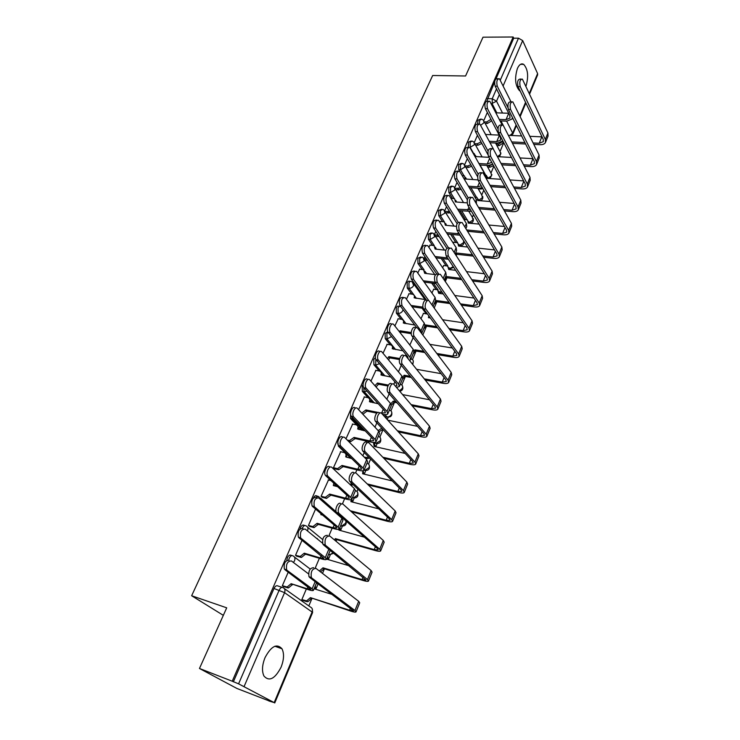 <?xml version="1.0" encoding="UTF-8"?>
<svg xmlns="http://www.w3.org/2000/svg" width="740" height="740" viewBox="0 0 740 740"><rect width="100%" height="100%" fill="white"/><g stroke="black" fill="none" stroke-linecap="round" stroke-linejoin="round"><path stroke-width="1.11" d="M281.08 667.193C283.993 659.692 284.299 653.549 281.996 648.786C276.862 643.162 271.21 646.113 265.031 657.629C262.089 665.094 261.729 671.236 263.958 676.055C269.249 681.845 274.956 678.895 281.08 667.193M525.964 86.21C528.758 76.498 527.999 69.209 523.679 64.352C521.349 63.113 519.258 64.482 517.408 68.469C514.466 78.227 515.16 85.609 519.471 90.632L520.137 90.974M291.995 555.574L291.088 555.305C289.793 554.63 288.563 555.426 287.416 557.701L286.796 560.328M304.88 525.539L304.121 525.326C302.864 524.605 301.661 525.345 300.542 527.565L300.107 528.86M317.506 496.142L316.877 495.976C315.712 495.227 314.583 495.846 313.483 497.854M350.64 412.643L350.436 418.414L352.332 418.914L351.574 416.583M363.09 384.661L362.175 386.077L362.304 391.331L364.136 391.728L363.636 387.362M375.374 357.614L373.756 359.483L373.913 364.764L375.698 365.079L375.828 359.233M387.788 331.761L385.115 333.416L385.253 338.68L387.029 338.966L386.891 333.703L388.01 332.149M399.304 306.489L399.026 306.453C398.037 305.666 397.112 306.138 396.242 307.858L396.363 313.103L398.139 313.362L398.018 308.118C398.888 306.388 399.813 305.916 400.803 306.712L400.83 306.721M410.145 281.478L409.821 281.44C408.868 280.7 407.981 281.163 407.157 282.81L407.268 288.026L409.035 288.267L408.924 283.032C409.747 281.385 410.635 280.932 411.588 281.663L412.319 282.023L413.632 285.501C412.596 287.407 411.07 288.332 409.035 288.267L416.426 298.377M420.792 256.947L417.86 258.232L417.952 263.44L419.719 263.644L419.626 258.436L422.161 257.104L423.077 257.557L424.279 260.896L419.719 263.644L424.168 270.026M431.226 232.878L428.358 234.127L428.442 239.307L430.19 239.492L430.116 234.303L432.539 233.008L433.631 233.562L434.722 236.763L430.19 239.492L434.325 245.699M441.475 209.263L438.663 210.475L438.728 215.645L440.476 215.803L440.411 210.632L442.724 209.374L443.982 210.021L444.962 213.083L440.476 215.803L444.361 221.917M451.529 186.082L448.773 187.276L448.829 192.419L450.568 192.548L450.512 187.405L452.714 186.175L454.129 186.924L455.017 189.847L450.568 192.548L454.249 198.607M461.399 163.337L458.689 164.493L458.735 169.617L460.465 169.738L460.428 164.604L462.528 163.411L464.082 164.243L464.877 167.037L460.465 169.738L463.971 175.75M471.093 141.007L468.429 142.145L468.457 147.242M480.612 119.085L477.994 120.195L477.577 123.904M199.467 668.479L226.708 607.827L191.642 595.746L432.66 75.508L465.571 75.989L482.998 37.185L513.153 37L232.231 681.207L199.467 668.479L236.893 688.45L268.879 700.826M308.821 605.93L311.901 598.605M315.814 589.299L318.024 584.045M322.501 573.408L324.435 568.81M328.301 559.616L330.327 554.806M336.034 541.245L336.719 539.627M340.539 530.552L342.38 526.168M352.527 502.072L354.192 498.103M356.995 491.452L357.938 489.205M364.265 474.174L365.764 470.603M368.529 464.036L370.629 459.05M375.772 446.821L377.113 443.639M379.842 437.164L383.043 429.552M387.242 419.571L388.232 417.212L386.872 416.907L384.828 414.641M390.933 410.811L394.503 402.31M401.802 384.967L405.391 376.438M412.476 359.612L416.074 351.065M422.938 334.748L426.545 326.183M434.195 308.007L436.822 301.763M440.272 293.558L440.707 292.541M445.323 281.552L446.904 277.796M450.318 269.684L450.614 268.981M456.238 255.624L456.802 254.273M472.425 217.153L473.461 214.692M481.796 194.898L483.757 190.226M490.99 173.031L493.858 166.232M500.046 151.515L503.672 142.912M268.824 700.956L274.17 702.593L238.576 683.834L279.183 590.159C280.368 587.819 281.616 586.959 282.948 587.597C284.872 588.485 285.418 590.178 284.576 592.666L244.172 686.35M232.231 681.207L238.576 683.834M513.153 37L513.708 38.203L518.481 38.175L522.671 40.58L537.601 73.584L537.629 74.888L529.627 94.017M453.639 242.23L453.139 242.951M440.328 221.427L439.81 222.157M443.778 265.493L442.631 267.714M430.097 245.07L428.913 247.327M433.733 289.201L431.92 292.975M419.663 269.166L417.786 272.995M423.493 313.353L420.986 318.736M409.035 293.725L406.436 299.21M413.059 337.967L409.84 345.025M398.203 318.774L394.855 325.961M387.15 344.313L383.024 353.276M375.883 370.361L370.934 381.174M364.385 396.936L358.595 409.673M352.656 424.057L345.978 438.802M340.696 451.733L333.444 467.745L334.85 468.855M351.324 482.961L350.834 484.127L352.157 485.181M328.486 479.983L321.068 496.327L322.501 497.4M315.555 509.055L308.423 525.52L309.903 526.547M302.04 540.255L295.51 555.333L297.027 556.313M350.815 458.356L338.485 446.257L339.429 446.47M361.675 430.144L358.715 427.063M356.893 425.167L350.538 418.535M384.153 415.482L383.218 414.446M372.488 402.588L370.749 400.664M368.058 397.695L362.341 391.377M383.218 375.633L382.303 374.56M390.785 377.021L380.952 374.94C381.637 372.868 381.054 371.536 379.195 370.962L373.913 364.764M390.239 344.822L385.253 338.68M401.071 319.208L396.363 313.103M426.12 313.732L422.05 308.182M411.708 294.095L407.268 288.026M436.193 289.525L431.67 283.059M422.17 269.471L417.952 263.44M446.091 265.771L441.216 258.464M432.447 245.319L428.442 239.307M455.822 242.452L450.66 234.367M442.548 221.63L438.728 215.645M465.386 219.577L460.003 210.743M452.473 198.394L448.829 192.419M459.762 171.393L458.735 169.617M223.332 615.347L191.642 595.746M288.221 572.168L282.319 585.793L283.882 586.727M487.327 112.425L483.849 120.472M477.42 135.309L474.349 142.394M467.319 158.638L464.683 164.724M457.015 182.419L454.832 187.47M446.516 206.673L444.796 210.641M435.805 231.407L434.565 234.266M424.871 256.65L424.14 258.334M413.716 282.403L413.512 282.874M306.332 589.04L301.828 599.65L303.298 600.529M337.838 442.326L338.485 446.257M374.116 443.103L375.272 443.26M385.651 416.898L386.511 416.833M233.35 681.808L274.004 588.485C275.178 586.154 276.436 585.303 277.778 585.932L282.171 587.347M494.616 82.029L486.892 100.927M513.708 38.203L496.05 78.736M401.237 365.292L398.453 371.859M389.878 392.071L389.573 392.801M389.166 393.754L386.835 399.239M377.502 421.254L377.206 421.948M376.827 422.836L374.976 427.202M368.871 441.595L368.428 442.631M364.219 452.565L362.868 455.757M356.884 469.854L355.57 472.943M344.646 498.704L342.426 503.94M332.149 528.175L328.976 535.649M319.375 558.274L315.212 568.089M511.016 101.796L499.435 78.745C496.984 79.023 496.263 81.502 497.271 86.182L495.134 86.136C494.116 81.465 494.838 78.986 497.299 78.708L498.251 78.727M500.083 120.907L506.78 121.156L512.089 118.992L512.422 117.521M491.712 120.833L487.42 123.441L485.144 123.358M484.358 121.878L486.633 121.961L490.935 119.353M495.134 86.136L509.823 115.523L509.962 118.058L506.021 119.658L499.315 119.408M508.685 113.257L495.939 112.822M507.844 107.42L497.271 86.182M545.63 142.099L548.053 136.095L547.924 133.015L522.375 79.106C519.989 79.393 519.267 81.9 520.229 86.626L518.037 86.589C517.075 81.862 517.797 79.356 520.192 79.069L521.228 79.088M496.151 144.152L498.39 144.263L502.701 141.479L503.875 142.922M518.037 86.589L543.225 139.351L543.327 141.636L539.22 143.255L533.17 142.959M524.901 142.561L511.886 141.923M542.05 136.872L529.914 136.327M521.607 135.947L508.528 135.355M512.616 143.347L525.613 143.995M533.873 144.402L539.923 144.698C542.735 144.79 544.585 144.06 545.463 142.506L545.324 139.453L520.229 86.626M503.441 142.894L499.13 145.678L498.39 144.263M496.891 145.567L499.13 145.678M502.09 124.82L489.76 101.204C487.216 101.445 486.457 103.942 487.503 108.706L485.357 108.632C484.312 103.887 485.07 101.389 487.623 101.149L488.502 101.177M485.126 133.496L485.477 134.162M490.074 142.746L497.484 143.116L502.849 140.942M481.842 143.44L478.022 145.244L475.579 145.114M474.793 143.662L477.217 143.782L481.046 141.978M485.357 108.632L500.471 137.64L500.638 140.119L496.707 141.645L489.288 141.275M499.149 135.106L485.653 134.486M484.691 132.691L484.33 132.016M497.928 128.797L487.503 108.706M493.423 149.008L479.909 124.107C477.263 124.302 476.477 126.827 477.541 131.665L475.385 131.572C474.312 126.734 475.108 124.218 477.753 124.024L478.577 124.052M475.006 156.371L474.294 153.596L473.286 153.291M475.265 155.15L476.07 156.584M479.816 164.983L488.012 165.483L492.775 164.243M471.667 166.287L468.448 167.444L465.83 167.277M465.118 165.843L467.625 166.001L470.853 164.844M491.369 161.653L491.138 162.597L487.216 164.03L479.011 163.531M489.01 157.324L475.099 156.529M475.385 131.572L487.91 154.595M488.067 151.099L477.541 131.665M536.74 164.132L539.21 157.999L539.053 154.984L512.811 101.852C510.323 102.092 509.573 104.618 510.563 109.437L508.362 109.363C507.372 104.553 508.121 102.028 510.618 101.787L511.59 101.815M486.892 165.631L489.288 165.779L492.803 164.299M508.362 109.363L534.289 161.412L534.428 163.651L530.321 165.187L523.578 164.779M514.985 164.262L501.165 163.429M532.929 158.674L520.081 157.944M511.442 157.454L497.548 156.667M501.914 164.835L515.715 165.677M524.309 166.204L531.033 166.611C533.864 166.731 535.714 166.037 536.574 164.539L536.398 161.533L510.563 109.437M493.571 165.695L490.056 167.166L489.288 165.779M487.66 167.018L490.056 167.166M527.676 186.582L530.21 180.31L530.007 177.35L503.061 125.032C500.471 125.236 499.685 127.789 500.702 132.691L498.501 132.59C497.474 127.696 498.26 125.143 500.851 124.949L501.757 124.986M500.98 179.311L487.151 178.368L486.495 175.463L485.505 175.149M498.501 132.59L525.197 183.881L525.354 186.073L521.256 187.516L513.754 186.98M504.8 186.332L490.093 185.268M523.624 180.875L509.99 179.931M487.457 176.971L488.234 178.442M490.861 186.647L505.559 187.72M514.504 188.376L521.987 188.922C524.827 189.079 526.677 188.422 527.518 186.97L527.315 184.029L500.702 132.691M482.859 188.644L480.815 189.052L480.352 188.238M478.234 188.857L480.815 189.052M486.698 179.219L486.226 176.444L469.863 147.454C467.116 147.602 466.293 150.146 467.393 155.076L465.229 154.947C464.119 150.026 464.951 147.491 467.708 147.343L468.457 147.38M477.929 179.894L465.266 179.015L464.535 175.954L462.287 175.593M465.589 177.526L466.431 179.089M469.308 187.599L478.364 188.274L482.313 187.692M461.187 189.431L455.886 189.838M455.239 188.441L460.345 188.016M481.24 185.814L477.541 186.841L468.476 186.175M465.229 154.947L477.559 176.656M478.16 174.103L467.393 155.076M476.403 203.648L476.394 199.735L459.623 171.264C456.774 171.365 455.905 173.928 457.033 178.941L454.869 178.793C453.731 173.78 454.591 171.218 457.459 171.116L458.134 171.162M467.079 202.89L455.405 201.928L454.582 198.736L450.965 198.274M455.729 200.309L456.599 202.02M458.513 210.613L471.454 211.335M450.382 212.88L445.739 212.815M445.166 211.455L449.513 211.483M470.511 209.753L457.653 209.217M454.869 178.793L467.329 199.754M468.189 197.784L457.033 178.941M465.904 228.567L466.764 226.523L466.376 223.471L449.189 195.536C446.22 195.591 445.323 198.181 446.479 203.287L444.296 203.112C443.131 198.006 444.037 195.425 447.006 195.369L447.617 195.416M456.367 226.329L445.36 225.275L444.435 221.945L440.134 221.408M445.684 223.526L446.59 225.395M447.423 234.034L460.16 235.209M439.171 236.578L435.379 236.227M434.889 234.895L438.274 235.2M459.263 233.775L446.535 232.656M444.296 203.112L457.07 223.628M458.18 222.176L446.479 203.287M518.453 209.439L521.034 203.038L520.803 200.142L493.118 148.685C490.426 148.842 489.612 151.413 490.657 156.399L488.437 156.269C487.382 151.293 488.206 148.722 490.898 148.564L491.739 148.611M490.204 201.53L477.809 200.531L477.069 197.497L474.858 197.108M488.437 156.269L515.919 206.765L516.113 208.911L512.015 210.271L503.69 209.559M494.329 208.773L478.632 207.441M514.124 203.463L499.62 202.288M478.114 199.023L478.919 200.614M479.428 208.8L495.106 210.142M504.458 210.937L512.774 211.649C515.623 211.834 517.473 211.224 518.305 209.818L518.046 206.941L490.657 156.399M509.055 232.73L511.691 226.19L511.414 223.36L482.98 172.799C480.186 172.91 479.326 175.51 480.408 180.588L478.179 180.431C477.096 175.352 477.957 172.762 480.75 172.651L481.518 172.707M479.076 224.1L468.3 223.092L467.467 219.928L463.906 219.438M478.179 180.431L506.474 230.085L506.697 232.175L502.608 233.442L493.358 232.536M483.553 231.583L466.755 229.955M504.412 226.468L488.946 225.025M468.605 221.464L469.438 223.203M467.578 231.287L484.358 232.934M494.154 233.886L503.385 234.793C506.252 235.024 508.093 234.46 508.907 233.1L508.611 230.288L480.408 180.588M499.482 256.466L502.173 249.778L501.849 247.021L472.638 197.404C469.733 197.469 468.836 200.087 469.946 205.258L467.708 205.072C466.598 199.902 467.495 197.284 470.409 197.228L471.103 197.284M467.578 247.031L458.606 246.078L457.681 242.785L453.454 242.211M455.248 253.848L455.72 252.941L456.562 254.246L473.267 256.105M467.708 205.072L496.855 253.857L497.104 255.892L493.025 257.048L482.739 255.92M472.435 254.782L455.72 252.941M494.487 249.898L477.948 248.131M458.911 244.32L459.781 246.207M483.553 257.243L493.83 258.38C496.697 258.649 498.538 258.131 499.334 256.817L499.001 254.088L469.946 205.258M456.562 254.246L456.007 255.282M455.183 253.996L456.599 250.638L456.154 247.66L438.543 220.307C435.462 220.317 434.519 222.916 435.703 228.124L433.52 227.911C432.327 222.712 433.27 220.104 436.36 220.104L436.887 220.15M445.785 250.231L435.12 249.066L434.093 245.597L429.894 245.051M435.444 247.188L436.378 249.204M436.008 257.862L448.375 259.278M427.415 260.369L424.908 260.082M424.39 258.787L426.499 259.028M447.478 257.918L435.092 256.512M433.52 227.911L446.784 248.242M448.274 247.465L435.703 228.124M489.714 280.654L492.47 273.818L492.109 271.136L462.093 222.509C459.078 222.518 458.143 225.163 459.272 230.436L457.033 230.214C455.886 224.951 456.83 222.315 459.845 222.296L460.474 222.361M455.655 270.322L448.745 269.489L447.7 266.058L443.584 265.475M445.314 277.407L445.795 276.483L446.664 277.768L461.806 279.646M457.033 230.214L487.04 278.074L487.327 280.053L483.257 281.108L471.806 279.692M460.946 278.351L445.795 276.483M484.33 273.745L466.589 271.626M449.032 267.603L449.939 269.637M472.647 280.996L484.08 282.412C486.966 282.726 488.798 282.255 489.575 280.996L489.196 278.332L459.272 230.436M446.664 277.768L444.416 280.21M444.24 279.951L446.229 275.225L445.739 272.339L427.683 245.578C424.492 245.532 423.502 248.159 424.714 253.469L422.522 253.219C421.291 247.918 422.281 245.292 425.491 245.347L425.944 245.393M435.453 274.651L424.686 273.319L423.539 269.702L419.46 269.138M424.991 271.293L425.972 273.476M424.233 282.107L436.082 283.624M415.242 284.521L414.382 284.41M413.66 283.124L414.289 283.207M435.157 282.292L423.289 280.784M422.522 253.219L436.526 273.661M438.718 273.976L424.714 253.469M479.77 305.305L482.582 298.322L482.175 295.723L451.335 248.131C448.2 248.094 447.219 250.758 448.385 256.123L446.128 255.874C444.962 250.508 445.943 247.854 449.078 247.891L449.624 247.946M443.26 293.956L438.69 293.345L437.534 289.766L433.529 289.173M435.194 301.411L435.684 300.468L436.582 301.726L449.929 303.567M446.128 255.874L477.041 302.762L477.365 304.686L473.295 305.629L460.539 303.881M449.05 302.299L435.684 300.468M473.933 298.044L454.822 295.5M438.968 291.31L439.911 293.512M461.399 305.148L474.146 306.906C477.041 307.267 478.873 306.841 479.631 305.639L479.205 303.058L448.385 256.123M436.582 301.726L433.954 304.362M433.076 306.453L435.666 300.301L435.12 297.499L416.602 271.367C413.29 271.266 412.254 273.92 413.503 279.332L411.292 279.045C410.043 273.643 411.079 270.997 414.4 271.099L414.779 271.145M426.185 299.719L414.141 297.804C414.752 296.074 414.298 294.899 412.781 294.279L408.822 293.697M414.345 295.861L415.353 298.229M412.06 306.758L423.382 308.367M422.984 307.146L411.098 305.463M411.292 279.045L426.878 300.671M428.886 300.755L413.503 279.332M469.623 330.447L472.509 323.297L472.046 320.781L440.346 274.281C437.1 274.198 436.073 276.889 437.266 282.356L435 282.07C433.807 276.603 434.833 273.92 438.089 274.004L438.561 274.068M430.319 317.932L428.442 317.654L428.784 315.832M421.671 333.5L421.042 330.826L402.051 305.722C400.775 300.218 401.857 297.536 405.298 297.693L424.279 323.158L424.889 325.868L425.38 324.906L426.305 326.146L437.59 327.857M435 282.07L466.848 327.94L467.199 329.8L463.148 330.632L448.884 328.468M436.683 326.627L425.38 324.906M463.268 322.788L442.622 319.745M427.48 314.047L423.289 313.325M429.7 317.072L429.69 317.839M449.781 329.716L464.026 331.881C466.931 332.279 468.753 331.909 469.493 330.762L469.021 328.264L437.266 282.356M426.305 326.146L423.65 328.81M402.051 305.722L399.841 305.407C398.555 299.904 399.637 297.23 403.078 297.387L403.383 297.434M414.724 325.017L403.3 323.01C403.929 321.169 403.43 319.948 401.811 319.338L397.981 318.736M403.476 320.91L404.53 323.463M399.424 331.779L399.952 330.78L400.95 332.047L411.255 333.675M400.95 332.047L400.423 333.046M411.246 332.556L399.952 330.78M399.841 305.407L416.759 327.7M459.272 356.079L462.223 348.771L461.714 346.339L429.135 300.986C426.86 298.118 423.613 306.295 425.916 309.135L423.641 308.811C421.328 305.971 424.575 297.804 426.86 300.671L427.267 300.727M414.067 351.204L414.881 349.826L415.825 351.028L424.732 352.508M423.641 308.811L456.45 353.618L456.839 355.413L452.797 356.125L436.813 353.47M423.789 351.306L414.881 349.826M452.325 347.985L429.903 344.35M413.531 338.041L412.846 337.93M437.738 354.682L453.694 357.346C456.617 357.79 458.439 357.466 459.151 356.384L458.634 353.97L425.916 309.135M415.825 351.028L413.142 353.729M410.737 359.446L413.891 351.963L413.225 349.345L393.754 324.564C391.377 321.549 387.88 329.874 390.368 332.676L388.139 332.325C385.651 329.522 389.148 321.216 391.534 324.222L391.756 324.259M402.93 350.779L392.237 348.716C392.894 346.764 392.348 345.488 390.618 344.896L386.918 344.276M392.394 346.45L393.486 349.197M387.446 358.604L388.824 356.643L389.851 357.882L399.461 359.548M389.851 357.882L388.463 359.834M399.693 358.521L388.824 356.643M388.139 332.325L407.749 356.791L408.184 358.826M409.544 360.528L410.608 359.751L409.923 357.161L390.368 332.676M448.727 382.229L451.742 374.755L451.187 372.405L417.693 328.255C415.371 325.212 411.903 333.657 414.326 336.478L412.041 336.117C409.618 333.296 413.087 324.86 415.408 327.903L415.732 327.95M402.69 377.252L404.179 375.217L405.15 376.392L411.246 377.502M412.041 336.117L445.841 379.796L446.276 381.526L442.243 382.118L424.27 378.861M410.284 376.327L404.179 375.217M441.077 373.644L416.602 369.315M425.213 380.046L443.168 383.311C446.1 383.801 447.913 383.533 448.607 382.515L448.033 380.194L414.326 336.478M405.15 376.392L402.44 379.13M399.443 386.243L402.671 378.575L401.95 376.059L381.97 352.009C379.565 348.827 375.837 357.365 378.418 360.177L376.179 359.788C373.598 356.976 377.326 348.447 379.731 351.63L379.897 351.657M381.082 372.498L382.219 375.448M374.949 385.734L377.474 383.024L378.519 384.236L387.908 386.003M378.519 384.236L376.013 386.937M388.38 385.087L377.474 383.024M379.195 370.962L375.643 370.324M376.197 359.807L396.39 383.635L396.945 385.485L395.41 386.151M396.511 387.446L399.322 386.53L398.573 384.042L378.427 360.195L376.179 359.788M437.96 408.906L441.049 401.256L440.439 398.999L405.992 356.107C403.661 352.897 399.961 361.564 402.468 364.394L400.174 363.997C397.657 361.157 401.358 352.508 403.707 355.718L403.966 355.755M390.794 403.772L393.264 401.117L394.263 402.255L397.038 402.81M400.192 364.015L435.018 406.519L435.49 408.175L431.476 408.637L411.153 404.632M396.048 401.663L393.264 401.117M429.496 399.767L402.606 394.596M412.134 405.788L432.428 409.793C435.37 410.339 437.183 410.127 437.849 409.164L437.229 406.945L402.486 364.413L400.174 363.997M394.263 402.255L391.368 405.085M387.908 413.586L391.22 405.742L390.433 403.328L369.861 379.953C367.438 376.873 363.618 385.309 366.143 388.195L363.904 387.76C361.37 384.883 365.19 376.457 367.623 379.537M378.242 403.735L369.436 401.69C370.139 399.554 369.547 398.185 367.66 397.584L364.136 396.89M369.538 399.064L370.731 402.236M361.777 413.087L365.884 409.951L366.966 411.116L376.799 413.133M382.469 414.298L382.654 414.345C385.447 414.881 387.159 414.724 387.797 413.854L386.992 411.477L366.235 388.306M366.966 411.116L362.868 414.252M363.997 387.871L384.8 411.033L385.401 412.8L381.257 413.096M380.416 412.929L378.945 412.624M378.103 412.448L365.884 409.951M426.98 436.119L430.134 428.293L429.468 426.138L393.985 384.476C391.627 381.368 387.834 389.943 390.295 392.848L387.991 392.404C385.522 389.499 389.314 380.943 391.682 384.042M378.131 430.578L381.812 428.22M388.084 392.514L423.983 433.779L424.492 435.361L420.486 435.694L397.389 430.773M417.536 426.36L387.779 420.172M385.855 418.035L383.357 415.288M385.605 416.805L386.872 419.164M398.398 431.882L421.476 436.813C424.427 437.405 426.231 437.257 426.878 436.369L426.194 434.241L390.387 392.959M382.839 429.329L379.121 431.688M376.142 441.503L379.537 433.464L378.677 431.17L357.485 408.489C355.043 405.539 351.149 413.882 353.609 416.814L351.361 416.343C348.892 413.41 352.786 405.076 355.237 408.027M365.255 430.921L357.688 428.996C358.41 426.804 357.827 425.398 355.931 424.76L352.388 424.002M357.753 426.166L358.993 429.57M347.273 440.096L349.511 440.568L354.062 437.414L355.182 438.552L370.925 442.058C373.719 442.65 375.43 442.548 376.04 441.752L375.171 439.486L353.785 417.018M355.182 438.552L350.631 441.697L348.392 441.225M351.528 416.546L372.969 439.005L373.617 440.689L369.824 440.92L354.062 437.414M415.769 463.897L418.997 455.877L418.276 453.833L381.701 413.457C379.315 410.487 375.457 418.951 377.863 421.92L375.541 421.43C373.136 418.47 377.002 410.016 379.389 412.985M405.141 453.417L374.153 446.461L373.45 442.428M364.136 457.043L366.337 457.524L368.613 457.015M375.716 421.634L412.717 461.594L413.272 463.101L409.285 463.296L382.811 457.218M374.283 443.389L375.495 446.757M383.857 458.3L410.293 464.378C413.262 465.025 415.057 464.942 415.677 464.128L414.937 462.102L378.029 422.124M369.667 458.088L367.401 458.596L365.967 457.459M364.126 470.002L367.604 461.769L366.679 459.596L344.84 437.645C342.37 434.824 338.402 443.075 340.798 446.072L338.541 445.554C336.136 442.557 340.104 434.325 342.583 437.146M351.74 458.569L345.7 456.858C346.44 454.628 345.858 453.167 343.961 452.492L340.409 451.668M345.71 453.824L347.014 457.468M333.463 467.708L337.56 468.651L342 465.46L343.147 466.561L358.946 470.353C361.749 471.001 363.451 470.964 364.034 470.233L363.09 468.087L341.057 446.368M343.147 466.561L338.716 469.743L334.554 468.781M338.8 445.85L360.88 467.56L361.592 469.16L357.818 469.253L342 465.46M404.327 492.248L407.638 484.043L406.852 482.101L369.14 443.075C366.735 440.235 362.804 448.616 365.144 451.631L362.822 451.104C360.473 448.089 364.413 439.717 366.827 442.557M392.246 480.926L362.637 473.776L362.85 470.779M350.843 484.09L353.119 484.654M363.072 451.4L401.21 490L401.811 491.425L397.843 491.471L367.225 483.914M363.09 470.733L363.997 474.099M368.307 484.959L398.888 492.516C401.866 493.219 403.642 493.201 404.243 492.461L403.439 490.546L365.394 451.937M351.861 499.112L355.413 490.685L354.423 488.622L331.909 467.449C329.42 464.757 325.378 472.925 327.709 475.968L325.443 475.413C323.103 472.361 327.154 464.211 329.651 466.903M337.579 486.652L333.342 485.579L333.786 483.165M334.952 484.238L334.785 485.949M321.086 496.29L325.369 497.317L329.679 494.089L330.863 495.143L346.718 499.241C349.53 499.944 351.213 499.972 351.768 499.324L350.76 497.299L328.042 476.366M330.863 495.143L326.553 498.372L322.187 497.317M325.776 475.802L348.54 496.734L349.299 498.242L345.552 498.177L329.679 494.089M328.181 479.909L331.021 480.621M392.644 521.191L396.029 512.792L395.188 510.961L356.31 473.36C353.877 470.649 349.863 478.956 352.138 482.027L349.807 481.444C347.532 478.382 351.546 470.094 353.979 472.795M378.75 508.87L350.889 501.646L351.343 499.63M350.14 481.842L389.462 518.999L390.11 520.34L386.16 520.238L350.325 510.757M351.907 499.001L352.259 502.007M351.435 511.756L387.242 521.247C390.221 522.005 391.996 522.052 392.57 521.385L391.7 519.591L352.471 482.415M339.327 528.85L342.971 520.211L341.908 518.278L318.7 497.918C314.851 497.965 313.39 500.841 314.334 506.539L312.058 505.938C311.114 500.24 312.576 497.363 316.424 497.317M322.621 515.123L320.836 514.633L321.142 513.847M308.441 525.474L312.909 526.584L317.099 523.319L318.311 524.336L334.221 528.749C337.042 529.516 338.726 529.609 339.244 529.035L338.161 527.148L314.75 507.029M318.311 524.336L314.13 527.592L309.551 526.445M312.474 506.419L335.932 526.529L336.746 527.944L333.028 527.731L317.099 523.319M380.712 550.754L384.19 542.152L383.283 540.431L343.184 504.329C340.724 501.757 336.635 509.99 338.846 513.107L336.506 512.478C334.295 509.361 338.384 501.147 340.844 503.718M364.478 537.185L338.901 530.099L339.281 528.989M334.545 539.996L335.322 538.6L336.469 539.562L375.346 550.569C378.344 551.393 380.11 551.513 380.647 550.93L379.722 549.246L339.253 513.588M336.913 512.968L377.474 548.618L378.168 549.866L374.236 549.607L335.322 538.6M339.975 527.305L340.28 530.478M336.469 539.562L335.692 540.959M316.544 538.332L317.386 538.572M322.501 543.188L305.185 529.063C301.3 529.192 299.793 532.106 300.644 537.804L298.368 537.148C297.499 531.459 299.016 528.554 302.91 528.425M295.538 555.278L300.172 556.471L304.251 553.187L305.5 554.158L321.456 558.894C324.296 559.718 325.952 559.884 326.451 559.394L325.286 557.636L301.143 538.387M305.5 554.158L301.43 557.442L296.638 556.193M298.868 537.73L323.926 558.293L320.226 557.923L304.251 553.187M325.073 545.288L324.24 544.603M368.529 580.946L372.081 572.14L371.11 570.54L329.753 536.001C325.942 536.167 324.435 539.136 325.249 544.899L322.899 544.224C322.085 538.461 323.584 535.501 327.413 535.335M349.178 565.804L326.664 559.135L327.062 557.951M319.356 570.984L323.001 567.811L324.185 568.736L363.201 580.521C366.207 581.409 367.965 581.603 368.464 581.104L367.475 579.54L325.739 545.482M323.389 544.807L365.967 580.03L362.064 579.596L323.001 567.811M327.792 556.212L328.051 559.542M324.185 568.736L320.55 571.9M308.478 573.842L291.366 560.929C287.444 561.142 285.871 564.102 286.648 569.791L287.231 570.466L284.364 569.088C283.577 563.399 285.15 560.448 289.081 560.236M282.347 585.729L287.166 587.005L291.125 583.693L308.414 589.697C311.262 590.585 312.909 590.825 313.371 590.418L312.123 588.809L287.231 570.466M292.411 584.619L288.461 587.93L283.439 586.58M284.946 569.754L310.818 589.299L307.146 588.772L291.125 583.693M356.079 611.795L359.723 602.767L358.678 601.305L316.017 568.413C312.16 568.662 310.606 571.678 311.337 577.441L311.91 578.107L308.978 576.71C308.238 570.947 309.801 567.95 313.668 567.691M332.408 594.535L314.167 588.781L314.574 587.569M301.855 599.585L306.582 600.871L310.43 597.643L350.797 611.12C353.812 612.073 355.552 612.341 356.023 611.924L354.96 610.5L311.91 578.107M309.551 577.376L353.498 610.842L349.622 610.241L310.43 597.643M315.36 585.71L315.564 589.216M311.651 598.521L307.812 601.74L305.398 600.732M302.864 600.39L306.619 601.611M288.711 560.023L289.248 558.247C290.394 555.971 291.615 555.176 292.92 555.851C294.835 556.693 295.38 558.33 294.557 560.754L293.392 562.456M302.346 528.12L302.364 528.082C303.493 525.863 304.686 525.113 305.944 525.835C307.849 526.63 308.404 528.212 307.609 530.589L307.452 530.913M316.1 497.086L318.69 496.448L320.744 499.704M470.159 142.228L472.157 141.062L473.85 141.988L474.562 144.651L470.187 147.334L470.159 142.228M479.279 123.848L479.714 120.259L481.62 119.122L483.433 120.13L484.071 122.683L480.713 125.254M284.317 588.568L310.449 607.077C312.336 607.966 312.881 609.612 312.104 612.026L284.576 592.666L274.004 588.485M274.17 702.593L312.104 612.026L312.576 612.591L274.743 702.972M503.061 125.042L500.962 120.935M496.827 112.85L492.22 103.841L492.22 98.772L496.503 88.883M491.323 103.822L496.531 101.186L502.534 113.044M506.641 121.156L512.681 133.089L516.104 124.912M519.896 115.866L525.557 102.342M529.322 93.36L537.601 73.584M522.671 40.58L503.163 85.822M499.371 94.609L496.531 101.186L492.22 98.772L487.382 98.642M294.455 557.035L310.18 569.041M307.646 527.232L322.631 539.543M320.522 498.057L336.21 511.867M355.496 490.518L355.746 490.759C357.614 491.462 358.188 492.914 357.476 495.125L353.341 497.955C357.087 498.122 358.549 496.392 357.716 492.775M367.031 463.12L367.29 463.37C369.149 464.036 369.732 465.451 369.038 467.615L364.774 470.409C368.529 470.705 370.028 469.031 369.279 465.395M374.024 442.983L375.726 443.362L374.782 442.381M363.451 430.532L352.332 418.914L353.776 418.896M378.353 436.267L378.603 436.526C380.453 437.155 381.045 438.524 380.369 440.642L375.985 443.408C379.75 443.824 381.285 442.206 380.61 438.552M385.512 416.62L386.974 416.925C388.963 417.055 390.461 416.148 391.479 414.206C392.135 412.125 391.543 410.793 389.693 410.2L389.453 409.932M374.255 402.939L364.136 391.728L366.929 391.136M384.985 375.957L375.698 365.079L379.472 363.673M395.595 349.548L387.029 338.966L391.525 336.552M406.084 323.695L398.139 313.362C400.183 313.455 401.728 312.53 402.782 310.587L403.05 309.635M438.154 290.089L433.409 283.281M426.629 273.56L425.898 272.505M447.931 266.16L442.946 258.658M457.607 242.748L452.381 234.534M467.134 219.799L461.723 210.9M476.514 197.284L470.945 187.72M485.736 175.186L480.047 164.992M473.526 153.328L470.187 147.334M497.521 156.612L500.73 154.124L500.092 151.598L495.55 143.024M460.558 245.782L459.771 245.8M450.799 268.916L449.892 268.879M440.864 292.476L439.773 292.328M377.058 443.639L375.726 443.362L374.967 442.344M365.671 470.594L364.2 469.845M354.053 498.094L352.629 497.299M342.195 526.149L340.918 525.946L341.667 526.057L345.682 523.199L345.969 520.923M330.086 554.787L328.838 554.612L329.753 554.732L333.148 552.752M317.728 584.017L318.237 583.897M488.206 178.21L491.684 175.658L490.962 173.021L486.772 165.409M478.873 200.17L482.471 197.589L481.666 194.824L477.883 188.238M469.354 222.518L473.091 219.91L472.203 217.014L468.901 211.52M459.651 245.273L463.545 242.646L463.647 240.759M463.231 240.093L459.79 235.218M449.744 268.444L453.269 266.705M439.634 292.032L441.651 291.643M423.779 336.284L422.364 334.406M412.328 363.988L413.05 362.841C413.669 360.963 413.142 359.723 411.477 359.122L411.079 358.623M399.424 390.868L402.366 388.269C403.004 386.289 402.44 384.994 400.664 384.411L400.358 384.051M500.332 80.059L518.481 38.175M511.886 135.513L512.681 133.089L509.99 135.42M508.713 113.312L506.021 119.658M486.633 121.961L487.42 123.441M539.22 143.255L541.819 136.863M503.348 143.097L502.608 141.682M545.324 139.453L547.924 133.015M499.334 135.448L496.707 141.645M477.217 143.782L478.022 145.244M489.602 158.406L487.216 164.03M467.625 166.001L468.448 167.444M530.321 165.187L532.948 158.712M536.398 161.533L539.053 154.984M521.256 187.516L523.809 181.217M527.315 184.029L530.007 177.35M479.372 182.521L477.541 186.841M457.857 188.635L458.707 190.051M486.226 176.444L485.764 177.535M468.938 207.135L467.689 210.077M447.904 211.696L448.773 213.092M476.394 199.735L475.441 201.992M458.3 232.24L457.653 233.766M437.766 235.191L438.654 236.56M466.376 223.471L464.905 226.949M512.015 210.271L514.494 204.157M518.046 206.941L520.803 200.142M502.608 233.442L505.013 227.513M508.611 230.288L511.414 223.36M493.025 257.048L495.347 251.332M456.469 254.477L455.627 253.163M499.001 254.088L501.849 247.021M456.154 247.66L454.157 252.405M483.257 281.108L485.486 275.595M446.572 278L445.702 276.714M489.196 278.332L492.109 271.136M445.739 272.339L443.177 278.397M473.295 305.629L475.441 300.338M436.48 301.957L435.592 300.699M479.205 303.058L482.175 295.723M435.12 297.499L431.984 304.926M463.148 330.632L465.201 325.572M426.203 326.377L425.287 325.147M469.021 328.264L472.046 320.781M399.85 331.03L400.839 332.297M424.279 323.158L421.042 330.826M452.797 356.125L454.758 351.296M415.723 351.269L414.779 350.066M458.634 353.97L461.714 346.339M406.269 354.95L405.853 355.949M388.713 356.902L389.74 358.132M413.225 349.345L409.923 357.161M442.243 382.118L444.102 377.548M405.048 376.642L404.077 375.467M448.033 380.194L451.187 372.405M394.873 381.84L393.828 384.31M377.363 383.283L378.408 384.486M401.95 376.059L398.573 384.042M431.476 408.637L433.224 404.327M394.161 402.514L393.162 401.367M437.229 406.945L440.439 398.999M383.237 409.294L381.59 413.17M365.773 410.21L366.855 411.375M390.433 403.328L386.992 411.477M420.486 435.694L422.133 431.651M426.194 434.241L429.468 426.138M371.36 437.312L369.824 440.92M349.132 440.513L350.251 441.641M353.951 437.682L355.061 438.82M378.677 431.17L375.171 439.486M409.285 463.296L410.811 459.54M414.937 462.102L418.276 453.833M359.224 465.932L357.818 469.253M337.024 468.568L338.171 469.66M341.88 465.728L343.027 466.829M366.679 459.596L363.09 468.087M397.843 491.471L399.249 488.012M403.439 490.546L406.852 482.101M346.829 495.162L345.552 498.177M324.657 497.215L325.841 498.27M329.559 494.366L330.743 495.421M354.423 488.622L350.76 497.299M351.463 501.794L351 501.378M386.16 520.238L387.446 517.084M391.7 519.591L395.188 510.961M320.957 514.356L321.493 514.818M334.175 525.021L333.028 527.731M312.03 526.473L313.251 527.481M316.979 523.606L318.191 524.623M341.908 518.278L338.161 527.148M339.549 530.275L339.022 529.822M374.236 549.607L375.384 546.777M336.349 539.839L335.202 538.877M379.722 549.246L383.283 540.431M321.234 555.537L320.226 557.923M299.127 556.351L300.385 557.322M304.121 553.474L305.38 554.445M328.838 549.237L325.286 557.636M327.413 559.357L326.784 558.848M362.064 579.596L363.072 577.117M324.074 569.014L322.89 568.098M367.475 579.54L371.11 570.54M308.016 586.727L307.146 588.772M285.954 586.876L287.25 587.801M290.996 583.99L292.282 584.915M315.175 581.594L312.123 588.809M315.055 589.059L314.287 588.494M349.622 610.241L350.483 608.114M311.531 598.808L310.31 597.929M354.96 610.5L358.678 601.305M274.882 646.242L281.996 648.786M520.534 64.334L523.679 64.352M499.602 156.778L500.934 152.977M484.293 121.749L491.166 134.745M362.304 391.331L364.237 391.747L374.366 402.958M350.436 418.414L352.601 418.96L363.729 430.597M338.319 446.063L339.225 446.276M490.084 178.562L491.887 174.464M474.793 143.69L482.091 156.926M480.084 200.707C482.295 200.05 483.165 198.588 482.684 196.34M465.118 166.037L472.879 179.542M469.438 222.999C472.444 222.999 473.739 221.538 473.313 218.605M455.257 188.802L463.545 202.594M459.753 245.689C462.87 245.773 464.202 244.302 463.767 241.268M445.221 211.992L454.073 226.107M449.865 268.786L453.722 267.39M434.981 235.616L444.481 250.092M439.764 292.291L442.095 292.282M424.547 259.694L434.778 274.568M413.919 284.234L424.973 299.552M412.818 364.607L413.29 361.065M399.785 391.284C402.375 390.618 403.319 388.99 402.606 386.4M384.92 414.65L386.974 416.925C390.748 417.462 392.329 415.899 391.719 412.226M340.816 525.317L341.667 526.057C345.229 526.168 346.699 524.475 346.061 520.997M328.754 553.927L329.753 554.732L333.703 553.196M316.443 583.139L318.431 584.045M312.595 612.535L312.299 609.011M512.82 134.18L516.428 125.55M520.211 116.513L525.872 102.99M512.58 117.826L512.274 118.557M424.889 325.868L421.8 333.194M366.143 388.195L363.904 387.76M390.295 392.848L387.991 392.404M353.609 416.814L351.361 416.343M349.511 440.568L350.631 441.697M377.863 421.92L375.541 421.43M367.401 458.596L366.337 457.524M340.798 446.072L338.541 445.554M337.56 468.651L338.716 469.743M365.144 451.631L362.822 451.104M327.709 475.968L325.443 475.413M325.369 497.317L326.553 498.372M352.138 482.027L349.807 481.444M314.334 506.539L312.058 505.938M312.909 526.584L314.13 527.592M338.846 513.107L336.506 512.478M300.644 537.804L298.368 537.148M300.172 556.471L301.43 557.442M330.243 550.384L326.516 559.227M325.249 544.899L322.899 544.224M286.648 569.791L284.364 569.088M287.166 587.005L288.461 587.93M316.627 582.695L313.436 590.279M311.337 577.441L308.978 576.71M307.812 601.74L306.582 600.871"/></g></svg>
